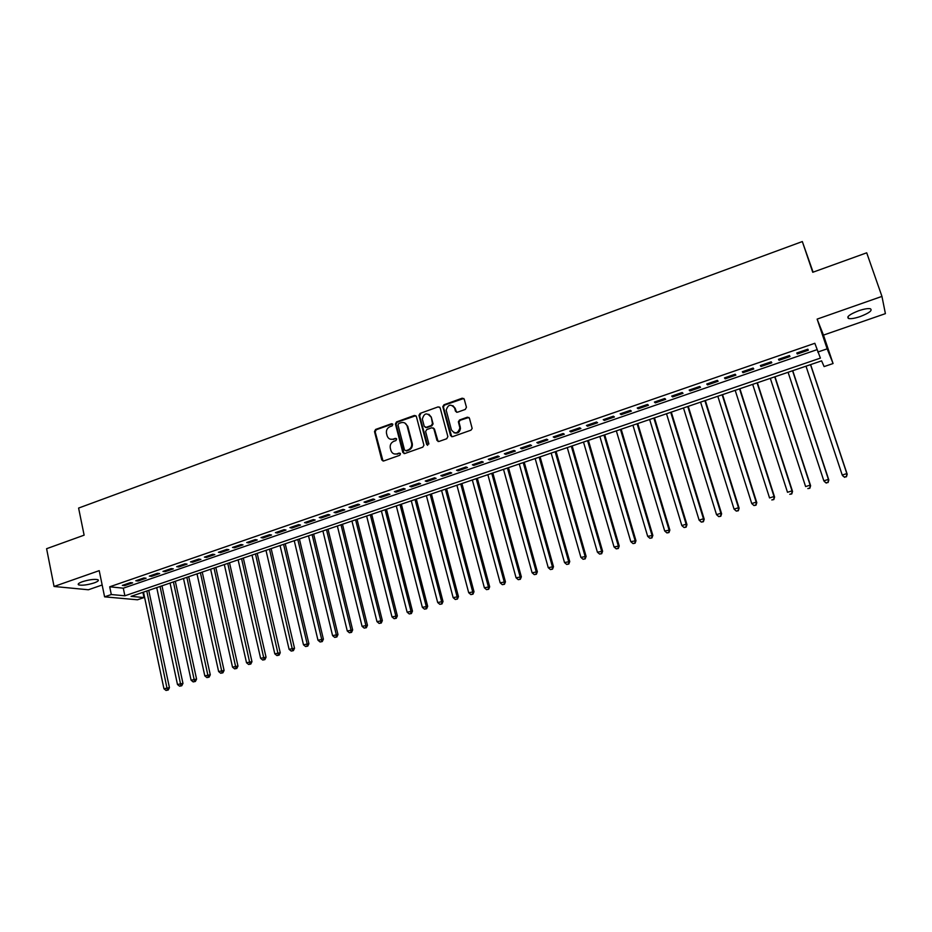 <?xml version="1.0" encoding="UTF-8"?>
<svg xmlns="http://www.w3.org/2000/svg" width="932" height="932" viewBox="0 0 932 932"><rect width="100%" height="100%" fill="white"/><g stroke="black" fill="none" stroke-linecap="round" stroke-linejoin="round"><path stroke-width="1.4" d="M392.861 424.433L391.522 423.711L375.584 429.454L374.501 431.563L381.77 459.942L383.681 460.967L399.723 455.305L400.492 453.826L399.141 453.092L397.067 453.826C394.05 454.548 391.999 453.43 390.916 450.459L390.275 448.001C389.832 444.867 391.009 442.63 393.817 441.314L395.89 440.568L396.671 439.089L395.319 438.366L393.246 439.1C390.24 439.846 388.201 438.739 387.118 435.78L386.489 433.333C386.046 430.211 387.223 427.986 390.019 426.658L392.092 425.912L392.861 424.433M392.582 423.932L376.26 429.734L375.165 431.842L383.029 461.049M400.166 453.278L397.067 453.826M396.368 438.576L393.246 439.1M858.675 310.752C849.658 314.305 846.279 316.88 848.563 318.499C850.963 319 854.854 318.348 860.248 316.542C869.265 313.024 872.655 310.426 870.418 308.772C868.007 308.271 864.092 308.935 858.675 310.752M82.424 581.696C78.638 583.094 77.391 584.166 78.696 584.9C82.214 585.645 87.363 584.981 94.12 582.919C97.93 581.521 99.188 580.45 97.872 579.704C94.377 578.958 89.227 579.622 82.424 581.696M465.313 409.416L466.443 407.261L464.241 399.211L462.249 398.174L443.97 404.779L442.805 406.62L450.575 435.617L452.556 436.677L470.975 430.176L472.163 428.452L469.437 418.223L467.433 417.175L459.558 419.983L458.369 421.753L459.895 427.998C457.833 433.695 455.014 434.335 451.426 429.92L446.183 410.173C448.129 404.372 450.937 403.661 454.618 408.053L455.468 411.198L457.449 412.235L465.313 409.416M817.772 352.051L827.162 348.836L833.068 363.538L824.098 366.591L821.605 360.859L131.062 596.364L144.006 597.575L137.493 599.789L104.594 596.841L111.304 594.534L124.876 595.793L820.405 358.109L814.836 343.291L109.708 586.799L111.304 594.534M104.594 596.841L99.211 570.652L54.056 586.473L46.6 548.703L84.125 535.166L78.603 508.068L802.324 241.551L812.751 272.284L866.702 252.817L881.952 296.399L817.131 319.117L827.162 348.836M416.348 416.476L414.402 415.451L396.531 421.905L395.413 423.943L402.834 452.474L404.768 453.535L422.779 447.174L423.932 445.24L416.348 416.476M420.111 413.389L438.191 406.865L440.16 407.89L447.861 436.572L446.743 438.727L438.925 441.477L436.957 440.428L433.858 428.778L431.889 427.741L426.751 429.57L425.598 431.493L428.883 443.97L426.705 444.576L418.969 415.322L420.111 413.389L438.191 406.865M817.131 319.117L823.469 335.101L885.4 313.641L881.952 296.399M54.056 586.473L88.377 589.77L102.159 584.993M130.398 582.617L122.348 585.401L124.597 585.634L132.624 582.861L130.398 582.617M143.901 577.968L135.792 580.764L138.006 581.009L146.103 578.224L143.901 577.968M157.485 573.285L149.318 576.104L151.508 576.36L159.663 573.553L157.485 573.285M171.173 568.578L162.949 571.409L165.104 571.677L173.305 568.858L171.173 568.578M184.944 563.825L176.672 566.679L178.793 566.971L187.052 564.128L184.944 563.825M198.819 559.049L190.489 561.914L192.586 562.217L200.904 559.363L198.819 559.049M212.787 554.237L204.399 557.126L206.461 557.441L214.838 554.563L212.787 554.237M226.86 549.379L218.403 552.292L220.441 552.629L228.876 549.729L226.86 549.379M241.015 544.509L232.511 547.433L234.515 547.783L243.007 544.859L241.015 544.509M255.286 539.593L246.712 542.54L248.681 542.902L257.232 539.966L255.286 539.593M269.651 534.642L261.018 537.613L262.952 537.985L271.562 535.026L269.651 534.642M284.109 529.656L275.418 532.65L277.328 533.046L285.996 530.052L284.109 529.656M298.683 524.634L289.922 527.652L291.798 528.06L300.535 525.054L298.683 524.634M313.35 519.578L304.531 522.619L306.372 523.038L315.167 520.009L313.35 519.578M328.134 514.487L319.245 517.551L321.051 517.982L329.905 514.942L328.134 514.487M343.011 509.361L334.064 512.437L335.835 512.891L344.758 509.827L343.011 509.361M358.005 504.189L348.999 507.299L350.723 507.765L359.705 504.678L358.005 504.189M373.103 498.993L364.028 502.115L365.717 502.604L374.769 499.494L373.103 498.993M388.306 493.75L379.173 496.896L380.827 497.408L389.937 494.263L388.306 493.75M403.626 488.473L394.422 491.642L396.03 492.166L405.222 489.009L403.626 488.473M419.05 483.16L409.777 486.353L411.362 486.888L420.612 483.708L419.05 483.16M434.592 477.801L425.248 481.017L426.798 481.576L436.106 478.372L434.592 477.801M450.249 472.408L440.836 475.646L442.339 476.217L451.729 472.99L450.249 472.408M466.023 466.967L456.54 470.241L458.008 470.835L467.456 467.573L466.023 466.967M481.914 461.503L472.361 464.788L473.782 465.394L483.3 462.121L481.914 461.503M497.921 455.981L488.298 459.301L489.673 459.919L499.272 456.622L497.921 455.981M514.045 450.424L504.352 453.768L505.692 454.408L515.349 451.088L514.045 450.424M530.285 444.832L520.522 448.187L521.815 448.851L531.555 445.508L530.285 444.832M546.653 439.182L536.82 442.572L538.067 443.259L547.876 439.881L546.653 439.182M563.149 433.508L553.235 436.922L554.447 437.621L564.326 434.219L563.149 433.508M579.762 427.776L569.778 431.213L570.943 431.947L580.904 428.51L579.762 427.776M596.515 422.01L586.449 425.47L587.568 426.215L597.598 422.767L596.515 422.01M613.384 416.196L603.237 419.691L604.309 420.448L614.421 416.977L613.384 416.196M630.382 410.336L620.164 413.855L621.19 414.647L631.372 411.128L630.382 410.336M647.507 404.43L637.22 407.983L638.187 408.787L648.451 405.257L647.507 404.43M664.772 398.488L654.404 402.065L655.324 402.892L665.669 399.327L664.772 398.488M682.177 392.488L671.716 396.088L672.589 396.939L683.016 393.351L682.177 392.488M699.699 386.454L689.167 390.077L689.995 390.951L700.503 387.328L699.699 386.454M717.372 380.361L706.759 384.019L707.528 384.916L718.118 381.27L717.372 380.361M735.185 374.221L724.479 377.914L725.201 378.823L735.872 375.153L735.185 374.221M753.126 368.035L742.338 371.752L743.014 372.695L753.767 368.99L753.126 368.035M771.218 361.802L760.349 365.554L760.966 366.509L771.801 362.781L771.218 361.802M789.451 355.523L778.5 359.298L779.059 360.288L789.975 356.525L789.451 355.523M109.708 586.799L123.292 588.185L816.98 349.686M797.291 354.009L808.3 350.211L807.834 349.197L796.79 352.995L797.291 354.009L796.942 352.948M813.1 272.156L802.324 241.551M823.469 335.101L833.068 363.538M142.899 592.333L144.006 597.575M123.292 588.185L124.876 595.793M124.597 585.634L124.399 584.69M138.006 581.009L137.808 580.065M151.508 576.36L151.31 575.417M165.104 571.677L164.906 570.733M178.793 566.971L178.595 566.015M192.586 562.217L192.376 561.262M206.461 557.441L206.252 556.486M220.441 552.629L220.22 551.674M234.515 547.783L234.293 546.816M248.681 542.902L248.46 541.935M262.952 537.985L262.731 537.018M277.328 533.046L277.095 532.067M291.798 528.06L291.565 527.081M306.372 523.038L306.139 522.06M321.051 517.982L320.818 517.004M335.835 512.891L335.59 511.913M350.723 507.765L350.479 506.787M365.717 502.604L365.472 501.626M380.827 497.408L380.571 496.418M396.03 492.166L395.785 491.176M411.362 486.888L411.105 485.898M426.798 481.576L426.53 480.574M442.339 476.217L442.071 475.227M458.008 470.835L457.74 469.833M473.782 465.394L473.514 464.392M489.673 459.919L489.393 458.917M505.692 454.408L505.412 453.406M521.815 448.851L521.536 447.849M538.067 443.259L537.787 442.246M554.447 437.621L554.156 436.607M570.943 431.947L570.64 430.922M587.568 426.215L587.265 425.19M604.309 420.448L604.006 419.423M621.19 414.647L620.875 413.61M638.187 408.787L637.884 407.75M655.324 402.892L655.01 401.855M672.589 396.939L672.275 395.902M689.995 390.951L689.668 389.902M707.528 384.916L707.202 383.868M725.201 378.823L724.863 377.775M743.014 372.695L742.676 371.647M760.966 366.509L760.617 365.461M779.059 360.288L778.709 359.228M390.217 439.17L393.898 439.368M394.12 453.907L397.708 454.082M415.847 415.684L397.172 422.196L396.065 424.235L404.069 453.604M398.756 423.501L397.987 424.992L404.511 449.981L405.863 450.715L408.065 449.935C410.767 448.711 411.979 446.579 411.699 443.562L407.121 426.017C406.026 423.058 403.964 421.963 400.958 422.72L398.756 423.501M404.814 422.988L407.762 426.308L412.34 443.83C412.608 446.847 411.396 448.968 408.705 450.191L406.503 450.972M439.683 407.121L438.797 407.168M433.333 427.963L434.463 429.07L438.122 441.547M420.74 413.692L419.633 415.812L427.637 445.368M430.642 416.744C426.833 412.328 424.06 413.132 422.347 419.144L424.211 426.308L426.157 427.345L431.306 425.516L432.46 423.617L431.26 417.047L428.848 414.297M425.353 427.415L426.157 427.345M431.26 417.047L433.077 423.909L431.912 425.796L426.786 427.637M452.894 405.665L455.2 408.356L456.54 412.282M453.907 432.728C457.612 433.858 459.802 432.378 460.49 428.289L459.744 426.973M468.936 417.431L460.14 420.274L458.963 422.056L460.326 427.264M463.787 398.465L444.576 405.094L443.399 406.923L451.717 436.724M143.481 592.135L163.95 688.76L169.438 687.653L148.736 590.34M167.376 690.018L166.024 690.449L168.226 690.006L167.376 690.018L146.79 591.005M166.024 690.449L163.95 688.76M169.438 687.653L168.226 690.006M156.727 587.614L177.476 684.496L182.963 683.401L161.982 585.82M180.925 685.766L179.561 686.185L181.752 685.754L180.925 685.766L160.059 586.473M179.561 686.185L177.476 684.496M182.963 683.401L181.752 685.754M170.067 583.059L191.095 680.197L196.582 679.113L175.309 581.277M194.555 681.478L193.18 681.909L195.37 681.467L194.555 681.478L173.422 581.918M193.18 681.909L191.095 680.197M196.582 679.113L195.37 681.467M183.499 578.481L204.807 675.886L210.282 674.791L188.718 576.698M208.279 677.156L206.904 677.587L209.094 677.156L208.279 677.156L186.866 577.339M206.904 677.587L204.807 675.886M210.282 674.791L209.094 677.156M197.013 573.879L218.624 671.529L224.088 670.446L202.232 572.097M222.096 672.811L220.709 673.254L222.899 672.811L222.096 672.811L200.403 572.714M220.709 673.254L218.624 671.529M224.088 670.446L222.899 672.811M210.62 569.231L232.522 667.149L237.975 666.065L215.828 567.46M236.017 668.43L234.619 668.873L236.798 668.442L236.017 668.43L214.034 568.066M234.619 668.873L232.522 667.149M237.975 666.065L236.798 668.442M224.321 564.559L246.514 662.745L251.966 661.662L229.517 562.788M250.021 664.027L248.623 664.469L250.801 664.038L250.021 664.027L227.757 563.394M248.623 664.469L246.514 662.745M251.966 661.662L250.801 664.038M238.114 559.852L260.611 658.295L266.051 657.223L243.31 558.082M264.129 659.588L262.719 660.042L264.898 659.611L264.129 659.588L241.574 558.676M262.719 660.042L260.611 658.295M266.051 657.223L264.898 659.611M252.001 555.123L274.8 653.833L280.241 652.761L257.185 553.352M278.342 655.126L276.909 655.569L279.087 655.149L278.342 655.126L255.485 553.934M276.909 655.569L274.8 653.833M280.241 652.761L279.087 655.149M265.981 550.346L289.095 649.324L294.524 648.264L271.154 548.587M292.648 650.629L291.215 651.072L293.382 650.653L292.648 650.629L269.499 549.158M291.215 651.072L289.095 649.324M294.524 648.264L293.382 650.653M280.066 545.546L303.483 644.793L308.9 643.732L285.227 543.787M307.047 646.097L305.603 646.552L307.77 646.121L307.047 646.097L307.106 643.651L283.596 544.346M305.603 646.552L303.483 644.793M308.9 643.732L307.77 646.121M294.244 540.711L317.975 640.226L323.392 639.177L299.393 538.964M321.552 641.531L320.095 641.985L322.262 641.566L321.552 641.531L321.622 639.072L297.797 539.5M320.095 641.985L317.975 640.226M323.392 639.177L322.262 641.566M308.515 535.842L332.573 635.624L337.978 634.576L313.653 534.094M336.161 636.94L334.704 637.395L336.86 636.975L336.161 636.94L336.242 634.471L312.103 534.619M334.704 637.395L332.573 635.624M337.978 634.576L336.86 636.975M322.891 530.949L347.275 630.999L352.657 629.95L328.017 529.201M350.875 632.315L349.395 632.77L351.562 632.362L350.875 632.315L350.956 629.834L326.503 529.714M349.395 632.77L347.275 630.999M352.657 629.95L351.562 632.362M337.361 526.009L362.07 626.327L367.453 625.29L342.475 524.262M365.693 627.655L364.202 628.121L366.358 627.702L365.693 627.655L365.787 625.162L340.995 524.763M364.202 628.121L362.07 626.327M367.453 625.29L366.358 627.702M351.947 521.035L376.982 621.632L382.353 620.607L357.038 519.299M380.617 622.96L379.114 623.426L381.27 623.019L380.617 622.96L380.722 620.456L355.605 519.788M379.114 623.426L376.982 621.632M382.353 620.607L381.27 623.019M366.625 516.025L391.988 616.902L397.358 615.877L371.705 514.289M395.646 618.231L394.131 618.708L396.275 618.289L395.646 618.231L395.762 615.714L370.307 514.779M394.131 618.708L391.988 616.902M397.358 615.877L396.275 618.289M381.398 510.992L407.109 612.138L412.468 611.124L386.477 509.256M410.779 613.477L409.264 613.955L411.396 613.536L410.779 613.477L410.907 610.938L385.114 509.722M409.264 613.955L407.109 612.138M412.468 611.124L411.396 613.536M396.286 505.913L422.347 607.338L427.683 606.324L401.354 504.189M426.029 608.678L424.491 609.155L426.635 608.747L426.029 608.678L426.169 606.138L400.026 504.631M424.491 609.155L422.347 607.338M427.683 606.324L426.635 608.747M411.28 500.799L437.679 602.503L443.015 601.501L416.324 499.074M441.384 603.843L439.834 604.332L441.966 603.924L441.535 601.291L415.043 499.517M439.834 604.332L437.679 602.503M443.015 601.501L441.966 603.924M426.378 495.649L453.138 597.633L458.451 596.631L431.411 493.937M456.843 598.985L455.294 599.474L457.426 599.066L457.018 596.41L430.165 494.356M455.294 599.474L453.138 597.633M458.451 596.631L457.426 599.066M441.582 490.465L468.703 592.729L474.004 591.738L446.603 488.752M472.419 594.08L470.858 594.581L472.978 594.173L472.606 591.505L445.403 489.16M470.858 594.581L468.703 592.729M474.004 591.738L472.978 594.173M456.901 485.234L484.372 587.789L489.673 586.811L461.911 483.533M488.112 589.152L486.539 589.641L488.659 589.245L488.31 586.554L460.746 483.929M486.539 589.641L484.372 587.789M489.673 586.811L488.659 589.245M472.326 479.98L500.169 582.815L505.447 581.836L477.324 478.279M503.921 584.178L502.336 584.679L504.457 584.282L504.13 581.568L476.205 478.652M502.336 584.679L500.169 582.815M505.447 581.836L504.457 584.282M487.867 474.679L516.072 577.805L521.349 576.826L492.842 472.978M519.846 579.168L518.25 579.669L520.359 579.285L520.068 576.547L491.77 473.351M518.25 579.669L516.072 577.805M521.349 576.826L520.359 579.285M503.513 469.344L532.102 572.761L537.356 571.782L508.476 467.654M535.888 574.124L534.281 574.636L536.378 574.24L536.121 571.491L507.451 468.004M534.281 574.636L532.102 572.761M537.356 571.782L536.378 574.24M519.275 463.961L548.249 567.67L553.492 566.703L524.227 462.272M552.047 569.044L550.428 569.557L552.525 569.161L552.303 566.388L523.236 462.61M550.428 569.557L548.249 567.67M553.492 566.703L552.525 569.161M535.166 458.544L564.512 562.544L569.743 561.588L540.094 456.866M568.334 563.918L566.691 564.431L568.788 564.046L568.59 561.262L539.15 457.193M566.691 564.431L564.512 562.544M569.743 561.588L568.788 564.046M551.162 453.092L580.892 557.383L586.112 556.427L556.078 451.414M584.737 558.769L583.082 559.282L585.168 558.897L585.016 556.089L555.169 451.729M583.082 559.282L580.892 557.383M586.112 556.427L585.168 558.897M567.273 447.593L597.4 552.187L602.608 551.243L572.166 445.927M601.257 553.561L599.602 554.086L601.676 553.713L601.548 550.87L571.316 446.218M599.602 554.086L597.4 552.187M602.608 551.243L601.676 553.713M583.502 442.059L614.037 546.944L619.221 546.001L588.383 440.393M617.904 548.331L616.238 548.855L618.312 548.482L618.219 545.628L587.579 440.673M616.238 548.855L614.037 546.944M619.221 546.001L618.312 548.482M599.858 436.479L630.789 541.655L635.973 540.735L604.717 434.825M634.68 543.053L633.003 543.589L635.065 543.216L635.007 540.339L603.959 435.081M633.003 543.589L630.789 541.655M635.973 540.735L635.065 543.216M616.332 430.864L647.682 536.343L652.843 535.422L621.178 429.209M651.584 537.741L649.884 538.277L651.946 537.904L651.922 535.003L620.467 429.454M649.884 538.277L647.682 536.343M652.843 535.422L651.946 537.904M632.933 425.202L664.691 530.984L669.84 530.063L637.756 423.559M668.617 532.382L666.904 532.918L668.966 532.556L668.966 529.632L637.104 423.78M666.904 532.918L664.691 530.984M669.84 530.063L668.966 532.556M649.651 419.505L681.84 525.578L686.138 524.215L686.966 524.669L654.462 417.862M685.777 526.988L684.053 527.524L686.103 527.163L686.138 524.215L653.856 418.072M684.053 527.524L681.84 525.578M686.966 524.669L686.103 527.163M666.508 413.75L699.117 520.138L703.45 518.763L704.219 519.24L671.296 412.119M703.066 521.547L701.33 522.095L703.38 521.734L703.45 518.763L670.737 412.317M701.33 522.095L699.117 520.138M704.219 519.24L703.38 521.734M683.482 407.96L716.522 514.65L720.89 513.276L721.613 513.765L688.247 406.34M720.494 516.072L718.747 516.619L720.786 516.258L720.89 513.276L687.746 406.515M718.747 516.619L716.522 514.65M721.613 513.765L720.786 516.258M700.584 402.135L734.067 509.117L738.47 507.73L739.134 508.243L705.338 400.515M738.051 510.55L736.292 511.097L738.319 510.748L738.47 507.73L704.883 400.667M736.292 511.097L734.067 509.117M739.134 508.243L738.319 510.748M717.815 396.251L751.74 503.548L756.178 502.15L756.796 502.674L722.545 394.644M755.747 504.981L753.965 505.54L755.992 505.191L756.178 502.15L722.149 394.772M753.965 505.54L751.74 503.548M756.796 502.674L755.992 505.191M735.185 390.333L769.552 497.944L774.026 496.523L774.597 497.071L739.892 388.726M773.583 499.366L771.789 499.936L773.805 499.587L774.026 496.523L739.554 388.842M774.597 497.071L773.805 499.587M752.683 384.357L787.505 492.282L792.025 490.861L792.538 491.42L757.378 382.761M791.548 493.715L789.754 494.286L791.757 493.937L792.025 490.861L757.087 382.866M792.538 491.42L791.757 493.937M770.321 378.345L805.609 486.574L810.153 485.153L810.607 485.735L774.981 376.761M809.663 488.018L807.846 488.589L809.85 488.252L810.153 485.153L774.748 376.843M810.607 485.735L809.85 488.252M788.088 372.287L823.841 480.83L828.42 479.386L828.828 479.992L792.736 370.703M827.919 482.275L826.09 482.858L828.082 482.52L828.42 479.386L792.561 370.761M826.253 483.091L824.261 481.436L826.09 482.858M828.828 479.992L828.082 482.52M806.005 366.183L842.225 475.04L846.838 473.584L847.188 474.213L810.619 364.598M846.326 476.497L844.474 477.079L846.466 476.741L846.838 473.584L810.502 364.645M844.625 477.324L842.586 475.658L844.474 477.079M847.188 474.213L846.466 476.741M392.174 424.002L391.522 423.711M399.793 453.348L399.141 453.092M395.972 438.634L395.319 438.366M382.435 460.163L381.77 459.919L382.435 460.187M375.165 431.842L374.501 431.563M376.26 429.734L375.584 429.454M403.474 452.731L402.834 452.474M396.077 424.305L395.424 424.013M397.172 422.196L396.531 421.905M415.031 415.742L414.402 415.451M408.705 450.191L408.065 449.935M412.235 443.387L411.606 443.131M407.762 426.308L407.121 426.017M437.574 440.696L436.957 440.428M434.463 429.07L433.858 428.778M427.322 444.844L426.705 444.576M419.633 415.812L419.004 415.521M431.912 425.796L431.306 425.516M433.031 423.664L432.413 423.373M456.063 411.501L455.468 411.198M455.2 408.356L454.618 408.053M459.022 422.429L458.428 422.138M460.14 420.274L459.558 419.983M468.015 417.478L467.433 417.175M451.17 435.896L450.575 435.617M443.457 407.226L442.851 406.923M444.576 405.094L443.97 404.779M462.831 398.5L462.249 398.174M848.563 318.499L847.945 316.694M78.696 584.9L78.463 583.712M396.065 424.235L395.413 423.943M412.34 443.83L411.699 443.562M433.077 423.909L432.46 423.617M419.598 415.625L418.969 415.322M460.49 428.289L459.895 427.998M458.963 422.056L458.369 421.753M443.399 406.923L442.805 406.62"/></g></svg>
